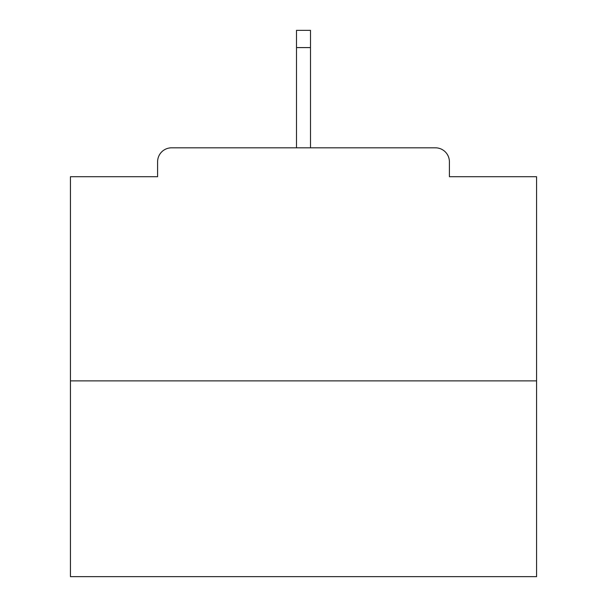 <?xml version="1.0" encoding="UTF-8"?>
<svg xmlns="http://www.w3.org/2000/svg" width="607" height="607" viewBox="0 0 607 607"><rect width="100%" height="100%" fill="white"/><g stroke="black" fill="none" stroke-linecap="round" stroke-linejoin="round"><path stroke-width="0.91" d="M449.4 176.713L449.4 161.796L449.4 176.713L536.565 176.713L536.565 576.65L70.435 576.65L70.435 176.713L157.6 176.713L157.6 161.796L157.6 176.713M536.565 380.877L70.435 380.877M449.4 161.796A13.984 13.984 0 0 0 435.416 147.812L171.584 147.812A13.984 13.984 0 0 0 157.6 161.796M435.416 147.812L376.219 147.812M230.781 147.812L171.584 147.812M310.496 47.596L296.504 47.596L296.504 30.35L310.496 30.35L310.496 147.812M296.504 47.596L296.504 147.812"/></g></svg>
